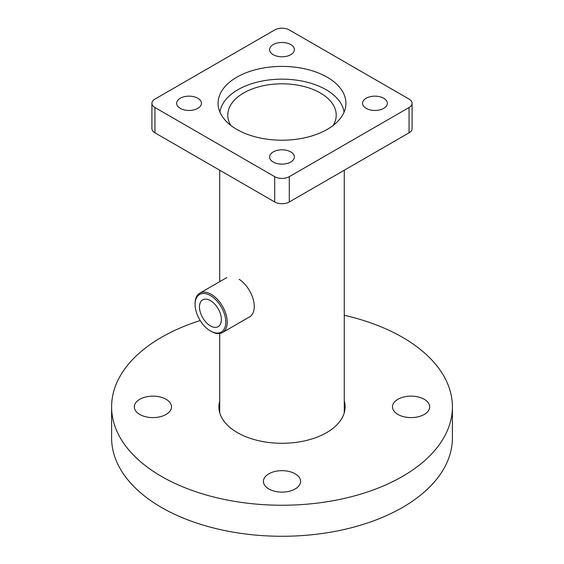 <?xml version="1.0" encoding="UTF-8"?>
<svg xmlns="http://www.w3.org/2000/svg" width="564" height="564" viewBox="0 0 564 564"><rect width="100%" height="100%" fill="white"/><g stroke="black" fill="none" stroke-linecap="round" stroke-linejoin="round"><path stroke-width="0.85" d="M327.205 77.212A63.922 36.907 0 0 0 257.536 69.21A63.922 36.907 0 0 0 218.078 103.304A63.922 36.907 0 0 0 236.795 129.403A63.922 36.907 0 0 0 306.463 137.404A63.922 36.907 0 0 0 345.922 103.304A63.922 36.907 0 0 0 327.205 77.212M180.29 108.366A12.394 7.156 180 0 1 176.659 103.304A12.394 7.156 180 0 1 184.315 96.698A12.394 7.156 180 0 1 197.816 98.249A12.394 7.156 180 0 1 201.447 103.304A12.394 7.156 180 0 1 193.797 109.917A12.394 7.156 180 0 1 180.29 108.366M273.237 162.023A12.394 7.156 180 0 1 269.606 156.968A12.394 7.156 180 0 1 277.255 150.355A12.394 7.156 180 0 1 290.763 151.906A12.394 7.156 180 0 1 294.394 156.968A12.394 7.156 180 0 1 286.745 163.574A12.394 7.156 180 0 1 273.237 162.023M366.184 108.366A12.394 7.156 180 0 1 362.553 103.304A12.394 7.156 180 0 1 370.203 96.698A12.394 7.156 180 0 1 383.71 98.249A12.394 7.156 180 0 1 387.341 103.304A12.394 7.156 180 0 1 379.685 109.917A12.394 7.156 180 0 1 366.184 108.366M273.237 54.701A12.394 7.156 180 0 1 269.606 49.646A12.394 7.156 180 0 1 277.255 43.033A12.394 7.156 180 0 1 290.763 44.584A12.394 7.156 180 0 1 294.394 49.646A12.394 7.156 180 0 1 286.745 56.252A12.394 7.156 180 0 1 273.237 54.701M154.938 107.52L274.696 176.666A10.328 5.964 0 0 0 289.304 176.666L409.062 107.52A10.328 5.964 0 0 0 412.087 103.304A10.328 5.964 0 0 0 409.062 99.088L289.304 29.948A10.328 5.964 0 0 0 274.696 29.948L154.938 99.088A10.328 5.964 0 0 0 151.913 103.304A10.328 5.964 0 0 0 154.938 107.52L154.938 132.815L274.696 201.961L274.696 176.666M289.304 176.666L289.304 201.961L409.062 132.815L409.062 107.52M154.938 132.815A10.328 5.964 180 0 1 151.913 128.599L151.913 103.304M412.087 103.304L412.087 128.599A10.328 5.964 180 0 1 409.062 132.815M289.304 201.961A10.328 5.964 180 0 1 274.696 201.961M344.061 112.151A62.273 35.955 0 0 0 303.439 81.357A62.273 35.955 0 0 0 237.966 89.69A62.273 35.955 0 0 0 219.939 112.151M333.204 125.398A54.215 31.302 0 0 0 336.214 115.112A54.215 31.302 0 0 0 302.748 86.193A54.215 31.302 0 0 0 243.662 92.975A54.215 31.302 0 0 0 227.786 115.112A54.215 31.302 0 0 0 230.796 125.398M295.141 473.802A18.591 10.73 0 0 0 274.887 471.476A18.591 10.73 0 0 0 263.409 481.395A18.591 10.73 0 0 0 268.859 488.981A18.591 10.73 0 0 0 289.113 491.307A18.591 10.73 0 0 0 300.591 481.395A18.591 10.73 0 0 0 295.141 473.802M166.056 414.455A18.591 10.73 0 0 0 171.498 406.863A18.591 10.73 0 0 0 160.021 396.95A18.591 10.73 0 0 0 139.766 399.277A18.591 10.73 0 0 0 134.324 406.863A18.591 10.73 0 0 0 145.794 416.782A18.591 10.73 0 0 0 166.056 414.455M397.944 399.277A18.591 10.73 0 0 0 392.502 406.863A18.591 10.73 0 0 0 403.979 416.782A18.591 10.73 0 0 0 424.234 414.455A18.591 10.73 0 0 0 429.676 406.863A18.591 10.73 0 0 0 418.206 396.95A18.591 10.73 0 0 0 397.944 399.277M344.273 400.99A63.097 36.427 180 0 1 345.097 406.863A63.097 36.427 180 0 1 326.619 432.623A63.097 36.427 180 0 1 257.854 440.519A63.097 36.427 180 0 1 218.902 406.863A63.097 36.427 180 0 1 219.727 400.99M344.273 315.29A170.398 98.376 180 0 1 452.399 406.863A170.398 98.376 180 0 1 402.492 476.432A170.398 98.376 180 0 1 216.787 497.751A170.398 98.376 180 0 1 111.602 406.863A170.398 98.376 180 0 1 161.508 337.3A170.398 98.376 180 0 1 200.213 320.556M452.399 406.863L452.399 437.897A170.398 98.376 180 0 1 402.492 507.459A170.398 98.376 180 0 1 216.787 528.785A170.398 98.376 180 0 1 111.602 437.897L111.602 406.863M211.422 296.163A21.686 12.521 -120 0 0 195.102 304.412A21.686 12.521 -120 0 0 209.448 330.37A21.686 12.521 -120 0 0 210.435 330.976A21.686 12.521 -120 0 0 225.762 322.686A21.686 12.521 -120 0 0 211.422 296.163M195.102 304.412L195.102 303.566A22.722 13.12 60 0 1 199.804 293.167A22.722 13.12 60 0 1 212.198 294.93A22.722 13.12 60 0 1 226.199 314.98A22.722 13.12 60 0 1 222.526 332.52A22.722 13.12 60 0 1 211.169 331.392L210.435 330.976M211.14 301.049A15.489 8.946 60 0 1 220.686 314.719A15.489 8.946 60 0 1 218.183 326.683A15.489 8.946 60 0 1 209.73 325.484A15.489 8.946 60 0 1 200.185 311.814A15.489 8.946 60 0 1 202.688 299.851A15.489 8.946 60 0 1 211.14 301.049M239.214 279.328A22.722 13.12 60 0 1 253.215 299.378A22.722 13.12 60 0 1 249.542 316.919L222.526 332.52M219.727 170.222L219.727 281.669M219.727 333.486L219.727 412.742M344.273 170.222L344.273 412.742M226.827 277.573L199.804 293.167"/></g></svg>
